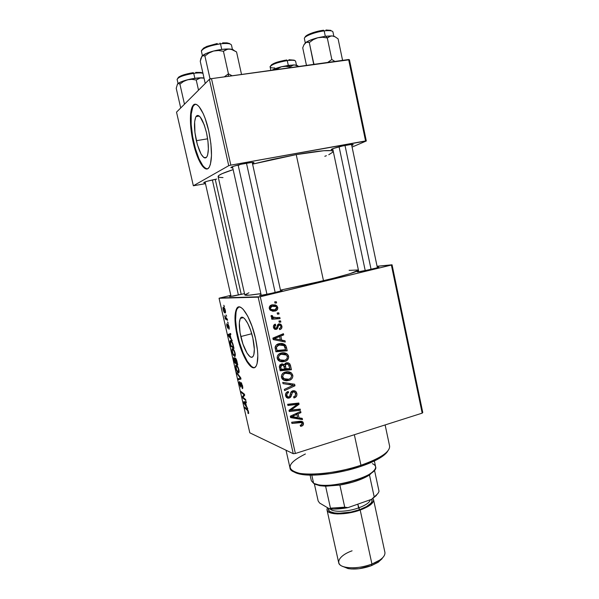 <?xml version="1.0" encoding="UTF-8"?>
<svg xmlns="http://www.w3.org/2000/svg" width="599" height="599" viewBox="0 0 599 599"><rect width="100%" height="100%" fill="white"/><g stroke="black" fill="none" stroke-linecap="round" stroke-linejoin="round"><path stroke-width="0.9" d="M240.813 336.548C238.956 327.848 238.814 321.79 240.386 318.391C242.812 313.404 249.85 324.216 252.838 338.023L254.335 349.202L253.864 354.481L253.212 356.143L252.314 357.056L251.206 357.206L249.933 356.592L247.102 353.238L242.947 344.081L240.057 332.745L239.345 322.824L240.251 318.646L241.09 317.567L242.153 317.238L243.404 317.68L244.789 318.885L247.754 323.415L250.592 330.146L252.838 338.023C254.672 346.761 254.815 352.774 253.257 356.061C250.674 361.122 243.703 349.898 240.813 336.548L251.73 333.733L240.813 336.548M253.542 367.539L251.602 366.543L247.32 361.362L243.029 352.729L239.33 341.932L236.725 330.468L235.572 319.926L236.073 311.809L236.942 309.062L238.896 306.95L237.211 308.537C234.808 313.756 235.025 322.973 237.863 336.181L237.294 336.324C234.456 323.116 234.231 313.898 236.627 308.687C240.251 301.125 250.966 317.41 255.541 338.592L257.503 350.49L257.817 355.731L257.068 363.743L256.05 366.206L254.657 367.539L252.958 367.696L251.026 366.7L246.743 361.519L240.506 347.66L236.156 330.611L235.04 315.621L236.358 309.204L237.608 307.504L239.196 306.935L241.083 307.542L243.187 309.324L247.724 316.16L252.089 326.47L255.541 338.592C258.326 351.883 258.543 361.002 256.192 365.967C252.216 373.679 241.652 356.45 237.294 336.324L237.863 336.181C241.554 352.938 249.671 368.58 254.538 367.591M216.696 179.056L207.149 181.25L203.712 182.605L205.27 182.815L203.915 182.792C203.735 182.059 207.995 180.816 216.696 179.056M245.904 163.295C251.782 162.292 254.425 162.164 253.819 162.928L252.471 163.587L253.946 162.606L251.475 162.494L241.367 164.201L233.513 166.29L230.997 167.45L232.734 167.802L231.259 167.757C228.96 167.421 237.766 164.718 245.904 163.295M346.746 145.145C351.531 144.322 353.642 144.232 353.073 144.876L351.755 145.52L353.088 144.531L350.273 144.606L342.508 145.999L333.179 148.537L331.24 149.563L332.924 149.757L331.502 149.743C329.248 149.451 338.907 146.515 346.746 145.145M377.273 267.199C379.01 266.997 379.339 267.109 378.269 267.528L362.447 271.235L357.476 271.901L358.651 271.175C357.011 271.699 356.734 271.931 357.828 271.894L372.795 269.056L378.328 267.506L378.868 267.147L377.273 267.199M280.542 290.44C282.391 290.223 282.713 290.358 281.515 290.837L265.881 294.656L260.138 295.509L259.599 295.359L261.112 294.73C259.374 295.307 259.112 295.562 260.333 295.502L276.686 292.252L281.897 290.672L280.542 290.44M244.512 293.637L233.206 296.086L229.597 296.505L230.952 295.884C229.462 296.355 229.177 296.572 230.098 296.527L244.504 293.637M296.228 154.617L252.591 164.126L272.455 159.401L296.228 154.617L323.49 280.729L296.228 154.617L323.76 150.731L331.09 150.626L333.254 151.315C331.03 149.615 318.683 150.716 296.228 154.617M248.907 292.776L244.796 294.895C244.984 295.704 250.345 295.277 260.872 293.63L249.394 295.15L244.796 294.895L218.126 176.623L218.957 175.387L222.064 173.68L233.138 169.622C222.835 172.954 217.834 175.282 218.126 176.623L219.526 177.364L223 177.603M280.467 290.111L323.49 280.729C345.301 275.383 356.959 271.886 358.449 270.246L349.943 273.691L333.89 278.146L306.164 284.742L280.467 290.111M196.345 140.683C193.994 129.309 193.881 121.275 196 116.58C199.347 113.525 202.851 118.939 206.528 132.828L207.965 141.319L208.37 149.046L207.681 154.789L206.969 156.638L206.041 157.717L204.948 157.986L203.72 157.447L201.069 154.1L197.348 144.599L194.937 132.559L194.63 121.799L195.693 117.142L196.569 115.884L197.64 115.42L198.861 115.787L200.186 116.977L204.274 124.951L206.528 132.828C208.849 144.314 208.969 152.311 206.872 156.811C203.443 159.776 199.931 154.4 196.345 140.683L207.636 138.811L196.345 140.683M195.259 104.248L193.32 105.911C190.003 110.942 190.362 127.565 193.851 142.607L193.26 142.704C189.763 127.654 189.396 111.032 192.706 106.008C196.337 99.367 204.506 111.534 208.699 130.762L210.908 143.82L211.492 155.635L210.406 164.328L209.306 167.076L207.883 168.633L206.206 168.963L204.349 168.079L202.372 166.043L200.358 162.928L198.366 158.885L194.757 148.589L191.126 130.492L190.602 114.207L192.167 107.026L193.477 105.035L195.087 104.256L196.944 104.743L198.965 106.502L203.196 113.585L205.232 118.647L208.699 130.762C212.226 148.275 212.405 160.412 209.238 167.181C205.36 173.995 197.318 161.168 193.26 142.704L193.851 142.607C197.887 158.975 202.38 167.735 207.329 168.888L207.329 168.888M422.774 412.524L392.053 264.795L377.071 266.263L391.379 265.058L260.295 296.76L295.367 453.488L422.183 413.145L391.379 265.058L392.053 264.795L422.774 412.524L422.183 413.145L422.774 412.524M281.193 353.036L284.525 352.856L287.498 354.316L288.426 355.754L288.658 357.663L287.101 360.313L285.199 361.377L282.174 361.856L279.935 361.392L278.086 360.089L277.18 358.075L277.397 356.016L278.775 354.189L281.193 353.036C278.423 353.709 277.097 355.462 277.225 358.307L278.445 360.463L279.628 361.257L284.787 361.504C287.445 360.785 288.718 359.056 288.591 356.308L287.146 356.068L288.591 356.308L287.228 354.061C285.401 352.751 283.387 352.414 281.193 353.036M281.717 340.127L284.989 340.749L285.274 342.036L273.196 339.581L272.867 338.121L283.417 333.695L283.686 334.893L280.811 336.054L281.717 340.127L280.811 336.054L283.686 334.893L283.417 333.695L272.867 338.121L273.196 339.581L285.274 342.036L284.989 340.749L282.75 340.479L282.99 341.572L282.75 340.479L284.989 340.749L281.717 340.127M303.423 423.111L302.847 425.432L300.593 426.316L300.189 425.193L301.611 424.803L302.181 423.942L301.552 422.572L291.93 423.448L291.661 422.258L302.046 421.411L303.423 423.111L302.809 421.913L299.829 421.269L291.661 422.258L291.93 423.448L299.814 422.49L301.829 422.782L302.166 423.411L301.147 425.013L300.189 425.193L300.593 426.316L301.582 426.121L300.354 425.657L301.582 426.121C303.049 425.664 303.663 424.661 303.423 423.111L301.072 422.243L303.423 423.111M292.889 390.765L294.843 390.825L296.34 392.113L296.947 394.157L296.453 396.373L293.974 397.961L293.585 396.823L295.202 395.946L295.644 394.307L295.06 392.532L293.652 391.843L292.305 392.6L291.077 396.441L290.156 397.624L287.977 398.238L286.397 397.436L285.491 395.1L286.329 392.592L288.224 391.484L288.598 392.63L287.295 393.378L286.801 395.011L287.527 396.695L288.838 396.95L289.706 396.231L290.987 392.083L292.889 390.765C291.436 391.222 290.605 392.263 290.373 393.872L289.706 396.231L288.838 396.95L287.453 396.62L286.869 395.437C286.636 394.097 287.131 393.176 288.351 392.697L287.984 391.544C286.06 392.27 285.259 393.678 285.596 395.767L286.487 397.534L289.175 398.11L291.226 396.089L292.379 392.487L293.248 391.911L294.858 392.315L295.554 393.685L295.097 396.059L293.585 396.823L293.974 397.961C296.28 397.317 297.231 395.797 296.827 393.401L295.322 392.974L296.827 393.401L295.801 391.446L292.889 390.765M282.75 382.372L294.648 384.259L294.985 385.763L284.592 390.593L284.323 389.402L293.24 385.262L283.035 383.645L282.75 382.372L283.035 383.645L293.24 385.262L284.323 389.402L284.592 390.593L294.985 385.763L294.648 384.259L282.75 382.372M285.423 372.024L288.74 371.807L291.698 373.237L292.889 376.112L292.447 377.857L291.309 379.227L289.414 380.305L286.397 380.807L284.166 380.365L282.331 379.085L281.425 377.085L281.642 375.019L283.013 373.192L285.423 372.024C282.661 372.713 281.35 374.472 281.47 377.31L282.616 379.384L283.866 380.23L289.003 380.432C291.653 379.691 292.911 377.954 292.791 375.221L291.294 374.877L292.791 375.221L291.518 373.065C289.691 371.709 287.655 371.365 285.423 372.024M274.701 301.844L276.326 301.739L276.588 302.937L274.971 303.072L274.701 301.844L274.971 303.072L276.588 302.937L276.326 301.739L274.701 301.844M286.322 362.814L288.254 362.844L289.856 363.937L291.421 369.718L280.167 370.803L279.329 366.663L280.047 364.761L282.271 363.855L284.45 364.836L285.079 363.518L286.322 362.814L284.45 364.836L281.455 363.997L279.344 366.244L280.167 370.803L291.421 369.718L290.41 365.165L288.808 364.851L290.41 365.165L289.452 363.488L286.322 362.814M299.006 417.855L302.218 418.357L302.502 419.622L290.627 417.623L290.305 416.185L300.683 411.431L300.945 412.606L298.115 413.857L299.006 417.855L298.115 413.857L300.945 412.606L300.683 411.431L290.305 416.185L290.627 417.623L302.502 419.622L302.218 418.357L299.006 417.855M293.36 409.821L300.159 409.08L300.421 410.263L289.265 411.535L288.988 410.3L297.389 404.362L287.917 405.478L287.647 404.288L298.819 403.03L299.088 404.265L290.732 410.218L293.36 409.821L290.732 410.218L299.088 404.265L298.819 403.03L287.647 404.288L287.917 405.478L297.389 404.362L288.988 410.3L289.265 411.535L300.421 410.263L300.159 409.08L293.36 409.821M281.874 326.051L281.762 328.065L280.609 329.3L279.681 329.63L279.276 328.477L280.579 327.743L280.924 326.717L280.347 325.25L279.583 324.958L278.58 325.571L277.277 328.881L275.121 329.398L273.855 328.394L273.414 326.934L273.683 325.362L274.821 324.299L275.308 324.126L275.72 325.287L274.679 325.991L274.477 327.106L275.42 328.259L276.603 327.848L277.644 324.793L278.76 323.879L280.871 324.254L281.874 326.051L280.894 324.269L278.954 323.819L277.644 324.793L276.498 327.96L274.926 328.005L274.507 327.271L275.72 325.287L275.308 324.126C273.773 324.673 273.166 325.789 273.503 327.473L274.342 328.971L276.326 329.398L278.677 325.422L280.302 325.212L280.871 326.253C280.998 327.473 280.467 328.215 279.276 328.477L279.823 329.592C281.523 329.068 282.204 327.885 281.874 326.051L280.796 325.976L281.874 326.051M285.798 345.638L287.213 350.782L275.914 351.778L275.091 347.413L276.371 344.934L280.751 343.437L284.001 344.066L285.798 345.638L284.997 344.695C283.117 343.429 281.066 343.107 278.857 343.729C276.79 344.133 275.54 345.361 275.091 347.413L275.914 351.778L287.213 350.782L286.464 347.405L285.027 347.203L286.464 347.405L285.798 345.638L283.671 345.353L285.798 345.638M271.983 304.861L275.39 304.936L277.038 306.029L277.809 308.013L276.82 310.23L273.436 311.263L270.127 310.11L269.258 307.205L270.291 305.625L271.983 304.861C270.037 305.288 269.138 306.501 269.265 308.492L270.389 310.349L275.196 311.031C277.06 310.552 277.906 309.339 277.726 307.384L276.656 307.377L277.726 307.384L276.521 305.527L271.983 304.861M277.165 312.933L278.782 312.813L279.052 314.011L277.434 314.153L277.165 312.933L277.434 314.153L279.052 314.011L278.782 312.813L277.165 312.933M276.498 317.62L279.808 317.425L280.077 318.638L271.811 319.237L271.542 318.024L273.256 317.912L271.392 317.028L271.145 315.531L272.493 315.695L272.485 316.639L273.391 317.335L276.498 317.62L272.792 316.983L272.493 315.695L271.145 315.531L271.527 317.148L273.256 317.912L271.542 318.024L271.811 319.237L280.077 318.638L279.808 317.425L276.498 317.62M278.962 321.004L280.572 320.884L280.841 322.075L279.231 322.225L278.962 321.004L279.231 322.225L280.841 322.075L280.572 320.884L278.962 321.004M258.184 297.156L219.054 298.25L249.805 432.815L293.255 453.698L258.184 297.156L391.379 265.058L422.183 413.145L295.367 453.488L293.255 453.698L295.367 453.488L260.295 296.76L220.05 297.935L219.054 298.25L249.805 432.815L293.255 453.698L258.184 297.156M232.509 348.663L234.202 350.572L235.355 354.428L234.905 356.48L233.236 355.057L231.948 351.463L232.105 348.753L232.509 348.663L231.97 348.91L232.03 351.853L233.131 354.87L234.696 356.48L235.19 356.24L235.152 353.305C234.284 350.355 233.4 348.805 232.509 348.663M230.944 338.3L232.255 340.764L228.391 335.754L228.107 334.497L230.593 333.463L230.832 334.512L230.136 334.759L230.944 338.3L230.136 334.759L230.832 334.512L230.593 333.463L228.107 334.497L228.391 335.754L232.255 340.764L230.944 338.3M248.518 411.88L248.63 413.527L248.016 413.422L247.844 410.787L244.916 408.099L244.684 407.073L248.008 410.337L248.518 411.88L247.125 409.139L244.684 407.073L244.916 408.099L247.282 410.105L248.151 411.678L248.016 413.422L248.63 413.535L248.518 411.88M241 382.447L242.573 385.816L242.46 388.594L241.509 383.704L241.068 383.674L240.978 387.134L239.473 384.423L239.173 382.169L239.66 381.57L239.757 384.296L240.678 386.078L240.581 382.911L241 382.447L240.686 386.07L239.757 384.296L239.66 381.57L239.413 384.154L240.805 387.141L241.262 383.48L242.213 385.644L242.273 388.564L242.745 388.414L242.573 385.816L241 382.447M236.815 372.645L240.693 377.752L240.993 379.07L238.439 379.736L238.2 378.71L240.386 378.126L237.069 373.746L236.815 372.645L237.069 373.746L240.386 378.126L238.2 378.71L238.439 379.736L240.993 379.07L240.693 377.752L236.815 372.645M236.268 365.143L238.162 367.524L239.166 371.32L238.567 372.975L236.979 371.462L235.624 367.472L235.856 365.195L236.268 365.143L235.707 365.368L235.774 368.235L236.875 371.268L238.454 372.96L238.979 372.728L238.934 369.875C238.065 366.925 237.174 365.345 236.268 365.143M223.764 305.258L224.453 306.553L223.764 305.258M235.325 357.962L236.545 359.864L237.788 365.016L234.538 362.672L233.707 357.798L234.254 357.685L235.033 359.078L235.325 357.962L235.033 359.078L233.752 357.693L234.538 362.672L237.788 365.016L236.875 361.025L235.325 357.962M246.429 406.137L247.769 408.773L243.771 403.075L243.486 401.832L246.129 401.585L246.369 402.61L245.627 402.64L246.429 406.137L245.627 402.64L246.369 402.61L246.129 401.585L243.486 401.832L243.771 403.075L247.769 408.773L246.429 406.137M243.613 397.818L245.657 399.526L245.897 400.559L242.565 397.818L242.325 396.748L244.175 394.808L241.375 392.585L241.135 391.551L244.452 394.217L244.699 395.303L242.85 397.257L243.613 397.818L242.85 397.257L244.699 395.303L244.452 394.217L241.135 391.551L241.375 392.585L244.175 394.808L242.325 396.748L242.565 397.818L245.897 400.559L245.657 399.526L243.613 397.818M229.11 326.814L229.177 329.18L228.294 325.369L228.174 327.938L227.672 328.072L226.729 325.339L226.826 323.745L227.523 327.106L227.905 324.299L229.058 326.582L227.957 324.299L227.657 327.204L226.736 323.834L226.871 326.021L227.942 328.245L228.129 325.399L228.84 326.74L228.945 329.233L229.11 326.814M232.891 343.848L234.007 348.423L230.787 346.259L230.128 340.681L231.386 341.026L232.891 343.848C232.06 341.677 231.289 340.561 230.585 340.517L230.068 340.771L229.979 342.538L230.787 346.259L234.007 348.423L232.891 343.848M223.397 307.197L224.812 308.747L225.568 312.349L225.291 312.918L224.677 312.76L223.584 311.113L222.925 308.111L223.397 307.197L223.12 309.616C223.794 311.899 224.468 313.015 225.149 312.94L225.381 310.477C224.715 308.238 224.056 307.145 223.397 307.197M225.973 314.932L226.662 316.242L225.973 314.932M226.415 318.653L227.343 319.23L227.583 320.285L225.284 318.938L225.044 317.882L225.516 318.166L224.595 315.755L226.415 318.653L225.284 318.938L227.583 320.285L227.343 319.23L224.595 315.755L225.516 318.166L225.044 317.882L225.284 318.938L226.415 318.653M227.575 321.985L228.271 323.295L227.575 321.985M230.832 295.367L220.05 297.935L230.832 295.367M352.085 147.077L366.311 140.982L349.427 59.758L211.484 78.649L230.84 165.129L365.562 140.945L348.625 59.518L349.427 59.758L366.311 140.982L352.085 147.077M193.35 185.78L228.736 165.691L209.388 79.323L176.525 112.148L193.35 185.78L228.736 165.691L230.84 165.129L366.311 140.982L365.562 140.945L348.625 59.518L211.484 78.649L230.84 165.129L228.736 165.691L209.388 79.323L211.484 78.649L209.388 79.323L176.525 112.148L193.35 185.78L205.464 183.661L193.35 185.78M324.823 156.294L326.38 155.71M328.769 154.737L333.351 151.787M194.278 104.78L193.552 104.967L194.278 104.78M194.098 104.945L192.781 106.936L191.208 114.11L191.171 124.487L192.631 136.512L195.349 148.485L198.958 158.78L202.971 165.93L204.948 167.975L206.812 168.858M211.387 180.277L209.65 180.576M338.106 147.227L336.496 147.496M239.256 165.039L235.871 165.564L239.256 165.039M349.12 270.381L358.389 269.962M224.378 306.239L224.004 306.329L224.378 306.239M235.414 362.432L234.538 362.672L235.414 362.432M234.119 358.681L233.7 358.794L234.119 358.681M236.081 358.801L235.033 359.078L236.081 358.801M235.684 362.627L234.681 361.901L234.127 358.666L234.786 358.464L234.276 358.599L234.801 359.25L235.377 359.101L234.801 359.25L235.684 362.627L234.194 358.599L234.681 361.901L235.684 362.627M237.167 363.69L236.066 362.897L235.392 359.071L236.103 358.846L235.557 358.996L236.785 360.643L237.466 363.608L235.467 358.996L236.066 362.897L237.167 363.69M238.904 372.833L238.454 372.96L238.904 372.833M237.294 371.155L236.875 371.268L237.294 371.155M238.237 371.934L236.912 370.519L236.118 368.355L236.081 366.318L237.256 365.944L236.47 366.161C237.174 366.274 237.878 367.457 238.574 369.718L238.237 371.934L238.739 370.751L238.095 368.22L236.964 366.453L236.32 366.146L235.991 366.573L236.687 370.062L238.237 371.934M240.985 379.032L238.439 379.736L240.985 379.032M240.289 378.134L238.2 378.71L240.289 378.134M240.761 378.029L240.386 378.126L240.761 378.029M240.109 376.988L239.607 377.123L240.109 376.988M237.548 373.611L237.069 373.746L237.548 373.611M242.827 387.276L242.378 387.403L242.827 387.276M241.741 383.345L241.262 383.48L241.741 383.345M241.157 385.696L240.731 385.816L241.157 385.696M241.053 384.026L240.626 384.146L241.053 384.026M248.69 413.228L248.016 413.422L248.69 413.228M248.188 412.539L248.622 412.411M247.806 409.956L247.282 410.105L247.806 409.956M245.65 407.889L244.916 408.099L245.65 407.889M244.175 402.955L243.771 403.075L244.766 403.748L243.98 402.715L246.309 402.371L245.313 402.655L245.949 405.441L244.766 403.748L246.249 405.358L245.313 402.655L244.175 402.947M246.324 402.438L245.627 402.64L246.324 402.438M243.336 397.594L242.565 397.818L243.336 397.594M243.838 396.313L242.325 396.748L243.838 396.313M244.639 395.37L243.119 395.797L244.639 395.37M244.602 394.883L243.711 395.13L244.602 394.883M244.557 394.696L244.175 394.808L244.557 394.696M244.107 393.94L243.314 394.172L244.107 393.94M242.146 392.367L241.375 392.585L242.146 392.367M228.631 325.235L228.219 325.339L228.631 325.235M227.747 327.181L228.167 327.076M228.331 324.636L227.71 324.793L228.331 324.636M228.878 335.635L228.391 335.754L228.878 335.635M230.675 333.845L228.107 334.497L230.675 333.845M230.488 337.694L228.586 335.313L230.143 334.781L230.787 337.611L229.844 334.863L228.586 335.313L230.488 337.694M231.738 346.012L230.787 346.259L231.738 346.012M233.385 347.121L230.922 345.473L230.42 341.715L231.641 341.333L230.802 341.55C231.618 341.617 232.375 343.025 233.078 345.788L232.165 342.95L230.802 341.55L230.308 342.351L230.922 345.473L233.385 347.121M235.093 356.375L234.696 356.48L235.093 356.375M233.565 354.75L233.131 354.87L233.565 354.75M234.471 355.454L233.161 354.099L232.367 351.95L232.337 349.861L233.528 349.472L232.712 349.689C233.4 349.756 234.097 350.917 234.801 353.17L234.471 355.454L234.965 354.211L234.321 351.68L233.198 349.951L232.562 349.689L232.24 350.138L232.936 353.65L234.471 355.454M224.88 311.899L223.382 309.661L223.375 308.388L224.438 308.043L223.637 308.238L225.366 310.402L224.88 311.899L224.872 309.653L223.539 308.253L223.539 310.23L224.88 311.899M226.587 315.913L226.212 316.002L226.587 315.913M228.197 322.958L227.822 323.048L228.197 322.958M274.941 302.944L276.588 302.937L274.941 302.944M289.032 368.729L289.145 369.239L291.421 369.718L289.145 369.239L280.018 370.115L289.145 369.239L289.032 368.729M281.762 363.922L284.45 364.836L281.762 363.922M286.726 362.724L287.587 363.496M289.452 363.488L286.899 362.829M283.132 365.24L283.177 364.581L283.132 365.24M286.15 363.93L285.169 363.503M285.588 363.608L285.978 363.795M281.021 364.843L280.407 364.649M284.735 369.141L279.8 369.171L281.223 369.478L280.766 367.442L279.381 367.15L280.766 367.442L281.762 365.165L279.995 364.813L283.544 365.502L284.735 369.141L284.248 366.955L283.245 365.293L281.141 365.465L280.632 366.378L281.223 369.478L284.735 369.141M289.841 368.647L284.645 368.714L286.052 369.014L285.491 366.498L283.993 366.191L285.491 366.498C285.109 365.27 285.461 364.439 286.554 364.005L288.418 364.379L289.841 368.647L288.83 364.881L286.876 363.937L285.394 365.143L286.052 369.014L289.841 368.647M284.158 380.245L287.842 379.459L286.741 379.878L289.003 380.432L286.741 379.878L283.866 380.23M287.894 371.717L290.088 373.611L287.894 371.717M283.282 378.882L281.792 378.239L284.233 379.002M287.572 372.975L283.956 372.585L286.779 372.683M288.785 379.242L282.256 378.516L284.495 379.062L282.75 376.996L281.38 376.659L282.75 376.996C282.683 374.989 283.619 373.739 285.566 373.237L290.612 374.001L291.511 375.491C291.593 377.46 290.68 378.71 288.785 379.242L290.448 378.388L291.481 376.778L291.451 375.266L290.582 373.978L287.31 372.975L284.967 373.439L283.402 374.532L282.698 376.666L283.904 378.71L286.614 379.556L288.785 379.242M292.402 383.899L292.671 385.112L292.402 383.899M293.166 385.292L294.985 385.763L293.166 385.292M290.949 384.663L288.808 384.371M293.338 391.888L292.14 391.372M291.571 391.439L293.248 391.911L291.571 391.439M290.987 392.09L292.379 392.487L290.987 392.09M290.328 394.052L291.691 394.449L290.328 394.052M289.894 395.692L291.226 396.089L289.894 395.692M287.902 396.92L286.914 397.422L289.175 398.11L286.472 397.519L287.902 396.92M286.839 392.12L288.598 392.63L286.839 392.12M286.711 392.218L288.351 392.697L286.711 392.218M285.491 395.026L286.869 395.437L285.491 395.026M285.738 396.276L286.412 396.313M293.338 390.66L294.259 391.933L293.338 390.66M300.855 422.415L297.486 421.621L299.814 422.49L297.486 421.621L291.676 422.325L298.676 421.561M300.608 421.209L301.11 422.437L300.608 421.209M298.886 421.591L299.358 421.801M299.987 418.005L300.159 418.776L302.502 419.622L290.522 417.151L300.159 418.776L299.987 418.005M299.32 412.052L300.945 412.606L299.32 412.052M296.565 413.317L298.115 413.857L296.565 413.317M295.921 413.61L296.026 414.089L295.921 413.61M297.613 417.593L290.313 416.215L291.683 416.717L294.296 415.609L292.754 415.062L294.296 415.609L296.902 414.396L295.374 413.864L296.902 414.396L297.613 417.593L296.902 414.396L291.683 416.717L297.613 417.593M298.055 409.312L300.421 410.263L298.092 409.491L289.04 410.517L298.055 409.312M295.075 403.629L297.389 404.362L295.075 403.629L292.185 404.033L294.476 404.767L292.185 404.033L287.7 404.512L295.075 403.629M296.707 403.269L299.088 404.265L296.767 403.531L296.168 403.973L296.707 403.269M292.11 407.994L293.458 408.443L292.11 407.994M289.617 409.836L290.732 410.218L289.617 409.836M277.599 324.875L279.306 324.995L277.599 324.875M277.412 325.332L278.677 325.422L277.412 325.332M277.015 326.672L278.176 326.762L277.015 326.672M275.443 328.259L274.499 329.091L275.443 328.259M274.791 329.27L276.326 329.398L274.791 329.27M273.803 325.152L275.72 325.287L273.803 325.152M273.444 327.189L274.507 327.271L273.444 327.189M281.425 334.534L283.686 334.893L281.455 334.669L278.602 335.822L280.811 336.054L278.602 335.822L278.745 336.466L278.602 335.822L281.425 334.534M279.463 339.708L282.75 340.479L279.463 339.708M273.316 338.6L280.295 339.805L274.267 338.705L279.576 336.556L277.374 336.316L274.185 337.671M273.668 337.881L274.739 337.439L276.925 337.686L274.739 337.439L277.374 336.316L279.576 336.556L280.295 339.805L273.256 338.585M274.267 338.705L280.295 339.805L279.576 336.556L274.267 338.705M284.817 349.771L284.967 350.445L287.213 350.782L284.967 350.445L275.802 351.246L284.967 350.445L284.817 349.771M280.841 343.437L283.507 345.249L280.841 343.437M280.654 344.68L276.85 344.642L284.053 345.63L285.633 349.696L276.978 350.452L276.438 347.165L279.052 344.942L276.85 344.642L278.265 344.395M279.112 344.388L279.673 344.447M276.978 350.452L285.633 349.696L284.72 346.484L283.514 345.256L281.605 344.71L277.801 345.421L276.438 347.165L275.143 346.978L276.438 347.165L276.588 348.715L275.196 348.513L276.588 348.715L276.978 350.452M284.158 360.411L282.548 361.085L284.787 361.504L282.548 361.085L280.04 361.429L284.158 360.411M283.267 352.744L285.783 354.623L283.364 352.781M279.082 360.059L277.651 359.445L280.467 360.186M283.013 354.009L279.231 353.867L281.747 353.702M284.577 360.306L278.056 359.685L280.257 360.089L278.513 358L277.142 357.753L278.513 358C278.445 355.986 279.389 354.743 281.335 354.256L286.344 355.012L287.31 356.57C287.385 358.546 286.472 359.797 284.577 360.306L286.24 359.467L287.176 358.165L287.31 356.57L286.374 355.05L283.087 354.009L280.736 354.458L279.164 355.536L278.46 357.678L279.666 359.729L282.384 360.605L284.577 360.306M275.001 309.81L273.024 310.986L275.196 311.031L272.201 311.143L276.244 309.151L276.731 307.624L274.806 309.863L271.01 309.413L270.276 308.298L269.228 308.283L270.276 308.298L272.246 306.067L269.775 306.141L276.019 306.576L276.731 307.624L275.989 306.553L272.882 305.947L271.115 306.516L270.329 307.459L270.381 308.62L271.587 309.735L275.001 309.81M272.515 304.749L274.686 305.834M276.521 305.527L274.335 305.52L273.219 304.936M270.718 305.939L271.362 305.902M271.354 310.005L272.186 309.915M272.485 306.014L270.089 306.059M277.389 313.958L279.052 314.011L277.389 313.958M277.651 317.552L277.869 318.533L280.077 318.638L271.759 318.982L277.869 318.533L277.651 317.552M271.107 315.643L272.493 315.695L271.107 315.643M271.018 316.309L272.373 316.362L271.018 316.309M273.181 317.56L274.065 317.537M279.179 321.985L280.841 322.075L279.179 321.985M293.712 471.69C295.389 472.925 298.047 473.839 301.679 474.438C314.55 476.714 340.606 473.277 360.605 466.479L360.942 465.243C340.292 472.252 313.382 475.808 300.136 473.48C285.236 469.736 286.981 463.237 305.385 453.982M286.023 450.216L289.991 467.879C290.013 476.931 329.787 476.003 360.942 465.243L354.338 434.724L360.942 465.243C380.38 458.347 389.942 451.983 389.627 446.158L385.12 424.938M381.391 457.059L382.372 455.554C377.175 458.946 370.032 462.181 360.942 465.243L360.605 466.479C369.418 463.506 376.344 460.361 381.391 457.059C384.618 454.911 386.759 452.889 387.808 450.995L386.13 453.226L382.184 456.52L373.005 461.627L360.605 466.479L346.17 470.582L331.12 473.517L316.998 474.985L305.191 474.865L299.141 473.936L294.813 472.379M177.109 79.33C178.465 76.979 183.998 74.98 193.724 73.34L193.297 72.659C184.178 74.194 179.011 76.073 177.798 78.282M202.964 73.34C201.174 72.771 198.097 72.779 193.724 73.34L194.847 78.319L193.724 73.34C183.601 75.077 178.068 77.121 177.124 79.495L178.038 83.486M176.226 88.293L180.666 107.775L176.226 88.293L177.529 83.957L178.629 83.516L179.91 84.152L183.466 81.494L187.532 79.772L191.875 79.345L196.232 80.011L200.253 77.937L204.042 78.14L198.741 77.892L189.411 79.323L181.063 81.861L177.349 84.197L178.629 83.516L179.91 84.152L184.432 104.016L179.91 84.152L183.466 81.494L187.532 79.772L191.875 79.345L196.232 80.011L198.524 90.172L196.232 80.011L198.816 78.394L201.811 77.795C197.7 77.78 192.938 78.439 187.532 79.772C182.253 81.157 178.921 82.557 177.529 83.957L176.226 88.293M203.997 77.952L201.811 77.795L203.997 77.952M177.806 78.199L178.876 76.942L181.729 75.519L190.834 73.048M195.648 72.397L201.084 72.449L202.717 73.153M193.297 72.659L193.724 73.34C197.475 72.846 200.321 72.786 202.252 73.145M241.24 294.423L215.243 179.333L241.24 294.423M238.409 295.052L212.368 179.94M275.203 292.626L246.474 163.19L275.203 292.626M266.982 294.446L238.117 164.972M224.37 76.814L228.429 73.812L223.427 51.252L227.785 49.096L231.214 49.283L236.56 51.941L241.442 74.096L236.56 51.941L232.996 49.912L229.477 49.006L222.154 49.373L213.573 51.027L218.493 50.526L223.427 51.252L228.429 73.812L224.37 76.814M228.324 76.305L228.429 73.812L228.324 76.305M201.414 51.102C203.031 48.07 209.395 45.651 220.507 43.832L220.005 43.091L220.507 43.832C210.938 44.94 200.478 49.103 201.436 51.334L202.41 55.677M221.75 49.425L220.507 43.832L221.75 49.425M200.253 61.278L205.187 83.254L200.253 61.278L200.957 58.17L202.642 55.595L204.925 56.029L208.961 52.997L213.573 51.027L206.168 53.506L201.721 56.448L203.353 55.452L204.925 56.029L209.957 78.484L204.925 56.029L208.961 52.997L213.573 51.027L218.493 50.526L223.427 51.252L226.227 49.545L229.477 49.006C224.999 48.826 219.698 49.5 213.573 51.027C207.583 52.637 203.72 54.329 201.983 56.096L200.253 61.278M241.352 74.486L240.903 74.546L241.352 74.486M232.105 75.773L228.429 73.812L232.105 75.773M211.162 78.754L209.957 78.484L209.822 79.18L209.957 78.484L211.155 78.754M233.835 50.301L233.835 50.301C233.325 49.582 231.873 49.148 229.477 49.006L233.543 49.994M232.442 49.462L231.469 45.075C230.72 43.532 227.066 43.121 220.507 43.832C225.456 43.255 228.84 43.383 230.652 44.221M202.207 49.717L203.57 48.122L206.91 46.378L217.242 43.502M222.603 42.843L226.954 42.858L229.619 43.54M293.293 65.051L288.711 65.328L289.938 66.968L292.087 65.456L294.603 64.932L298.864 66.459L295.958 65.141L293.353 64.924L281.478 66.751L285.708 66.339L289.938 66.968L293.293 65.051M296.453 65.149L295.614 61.24C295.112 60.192 292.327 59.982 287.265 60.611L286.779 59.967L287.265 60.611C292.731 59.945 295.517 60.229 295.621 61.465M274.784 67.942C271.661 68.039 270.104 67.65 270.112 66.766C271.871 64.34 277.592 62.289 287.265 60.611L288.299 65.388L287.265 60.611C279.059 61.66 269.34 65.298 270.119 66.976L270.86 70.368M290.096 67.687L289.938 66.968L290.096 67.687M275.562 69.709L281.478 66.751L271.894 70.225C274.065 68.997 277.262 67.837 281.478 66.751L285.708 66.339L289.938 66.968L288.711 65.328L281.478 66.751L275.562 69.709M297.651 65.793L294.603 64.932L297.149 65.381M288.913 59.728L294.289 60.177M271.422 64.819L275.525 62.73L284.488 60.334M286.779 59.967C277.472 61.592 272.133 63.554 270.77 65.83M345.009 145.475L371.095 269.453L345.009 145.475M365.248 270.703L339.086 146.807M330.835 35.977L325.826 36.195L327.301 37.954L329.562 36.382L332.22 35.918L335.126 36.839L338.091 38.838L342.508 60.012L342.074 60.432L342.508 60.012L338.091 38.838L335.126 36.839L332.22 35.918L325.826 36.195L317.755 37.759L322.532 37.273L327.301 37.954L330.835 35.977M305.333 36.711L307.25 35.109L313.24 32.556L323.602 30.227L324.186 30.916C329.974 30.287 332.894 30.729 332.954 32.226M333.838 36.18L332.939 31.912C332.408 30.661 329.487 30.324 324.186 30.916L325.309 36.262L324.186 30.916C314.894 31.979 303.423 36.532 304.397 38.688L305.295 42.896M334.871 61.435L331.824 59.496L327.301 37.954L331.824 59.496L327.758 62.431L331.824 59.496L334.871 61.435M314.842 64.228L313.846 64.011L309.294 42.551L313.255 39.654L317.755 37.759L310.275 40.17L305.453 42.754L307.302 42.065L309.294 42.551L313.711 64.385L314.842 64.228M306.471 65.396L302.727 47.838L303.925 44.805L306.351 42.237L309.294 42.551L313.255 39.654L317.755 37.759C311.892 39.309 307.789 40.979 305.453 42.754L303.925 44.805L302.727 47.838L306.471 65.396M342.366 60.394L342.508 60.012L342.366 60.394M334.826 36.599L332.22 35.918L335.066 36.809M325.938 30.002L330.85 30.362M304.382 38.396C304.314 36.142 315.351 31.934 324.186 30.916L323.602 30.227C315.314 31.178 304.973 35.139 305.123 37.25M322.532 37.273L327.301 37.954L325.826 36.195L317.755 37.759L322.532 37.273M376.397 495.485L371.68 499.289L374.188 496.841C376.988 494.849 378.59 492.977 379.01 491.217C378.59 492.977 376.988 494.849 374.188 496.841L369.478 475.007L374.083 470.529L369.478 475.007L360.448 479.514L352.669 482.165L339.873 485.063C352.399 482.854 362.268 479.5 369.478 475.007L374.188 496.841L371.68 499.289L347.944 507.638L344.724 507.181L339.873 485.063L325.609 486.216L339.873 485.063L344.724 507.181L330.468 508.162L329.555 508.895L319.619 503.04L318.151 500.944L314.325 483.73L318.151 500.944L319.619 503.04L329.555 508.895C334.819 509.345 340.951 508.918 347.944 507.638L333.591 509.075L329.555 508.895L330.468 508.162L344.724 507.181L347.944 507.638L371.68 499.289L377.392 494.063M315.314 484.306L319.806 485.707L325.609 486.216L319.522 485.654L313.621 483.318L315.314 484.306M372.368 463.656C377.22 465.827 376.666 469.054 370.714 473.352C360.134 480.982 330.88 487.361 318.316 484.778L313.621 483.318C324.95 491 379.744 476.168 375.61 466.711L374.382 460.975M311.794 475.127L313.621 483.318L311.794 475.127M310.087 475.112L311.338 480.727L313.621 483.318M379.01 491.217L374.465 470.073L379.01 491.217M325.609 486.216L330.468 508.162L325.609 486.216M327.032 510.026L338.667 562.573C339.236 568.691 357.858 569.701 371.942 564.063L371.395 565.658L359.123 568.698L351.299 568.975L347.989 568.556L342.928 566.489L348.319 568.623C355.327 569.649 363.024 568.668 371.395 565.658L371.942 564.063C362.605 567.41 354.031 568.511 346.237 567.373C333.71 565.366 337.701 555.887 352.085 550.81M358.599 507.9C347.465 511.965 332.782 512.437 330.176 508.948C332.782 512.437 347.465 511.965 358.599 507.9L359.55 509.689L366.551 506.559L370.946 503.175L371.949 501.55L371.777 499.229C373.948 503.197 365.068 507.87 359.55 509.689L357.783 504.171L358.599 507.9C365.712 505.256 369.628 502.546 370.339 499.761M382.11 558.695L378.006 562.371L371.395 565.658L378.516 562.034L379.863 560.043L371.942 564.063L360.186 510.041C345.923 515.305 327.361 515.088 327.009 509.921L327.473 507.667L326.957 509.472L327.436 510.917L328.814 512.138L334.032 513.687L337.694 513.949L346.402 513.38L360.186 510.041L371.942 564.063C380.949 560.365 385.284 556.501 384.94 552.48L373.566 499.768C373.769 503.16 369.306 506.589 360.186 510.041L367.659 506.694L370.407 504.882L373.402 501.348L373.566 499.768L372.915 498.488L373.566 499.768M359.55 509.689L351.036 512.055L338.495 513.358L335.066 513.111L330.161 511.658L328.873 510.52L328.537 508.296C326.178 515.919 352.938 513.231 359.55 509.689M378.516 562.034L382.694 557.714M243.359 317.65L240.386 318.391M237.211 308.537L236.627 308.687M253.085 162.434L253.819 162.928M352.437 144.449L353.073 144.876M199.265 116.071L196 116.58M193.32 105.911L192.706 106.008M331.921 149.054L331.502 149.743M231.731 166.971L231.259 167.757M204.252 182.246L203.915 182.792M235.707 365.368L236.395 365.18M238.612 371.784L239.173 371.627M242.34 387.471L242.835 387.336M240.678 382.574L241.053 382.469M228.893 328.08L229.32 327.975M227.785 327.136L228.167 327.039M230.068 340.771L230.802 340.584M231.97 348.91L232.697 348.715M234.83 355.289L235.4 355.14M223.068 307.392L223.652 307.25M225.142 311.757L225.568 311.652M284.121 364.477L281.889 364.035M291.518 373.065L289.242 372.556M283.574 378.433L281.672 377.962M287.453 396.62L285.678 396.089M295.801 391.446L293.503 390.803M302.809 421.913L300.908 421.217M274.926 328.005L273.623 327.9M280.894 324.269L278.685 324.126M284.997 344.695L282.758 344.403M287.228 354.061L284.974 353.695M279.396 359.505L277.502 359.153M271.01 309.413L269.587 309.391M272.792 316.983L271.287 316.923M300.136 473.48L301.679 474.438M205.068 181.909L231.072 296.423M261.269 295.412L232.479 166.657M280.691 291.121L252.216 162.449M295.614 61.24L295.344 60.858M351.538 144.479L377.4 267.82M332.7 148.724L358.779 271.804M369.763 474.812L370.714 473.352M319.806 485.707L318.316 484.778M372.945 498.465L373.671 497.372M346.237 567.373L348.319 568.623"/></g></svg>
